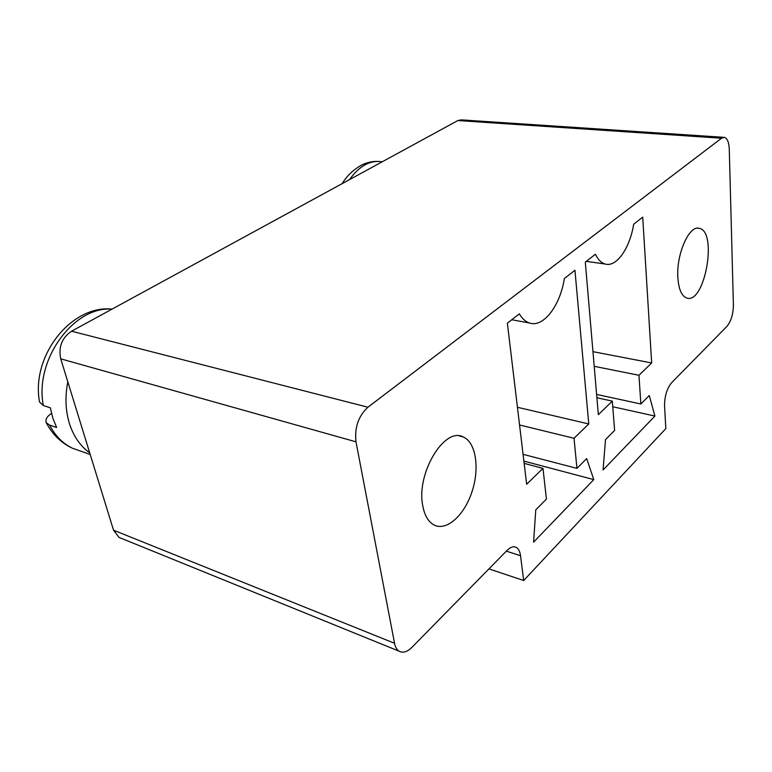 <?xml version="1.0" encoding="UTF-8"?>
<svg xmlns="http://www.w3.org/2000/svg" width="772" height="772" viewBox="0 0 772 772"><rect width="100%" height="100%" fill="white"/><g stroke="black" fill="none" stroke-linecap="round" stroke-linejoin="round"><path stroke-width="1.16" d="M723.769 137.32L461.222 119.872L457.844 120.557L71.555 331.198C61.914 337.798 58.305 347.004 60.727 358.835L113.532 530.2L119.013 537.399L121.233 538.296M721.54 138.217L367.926 407.22C358.42 416.021 354.445 427.563 355.988 441.825L394.55 643.279C395.322 647.119 396.856 649.763 399.143 651.201C402.974 653.237 407.249 651.944 411.978 647.303L507.146 550.33C510.408 547.107 513.38 546.093 516.053 547.29C518.446 548.545 519.942 551.353 520.54 555.705L523.677 580.515L665.84 428.585L664.557 406.062C664.528 396.316 666.883 388.548 671.611 382.738L727.06 326.228C731.123 321.191 733.236 314.059 733.4 304.843L729.279 149.314C728.951 142.251 727.311 138.265 724.358 137.358L721.54 138.217L457.844 120.557M603.067 469.955L605.509 439.606L614.628 430.419L612.312 401.122L598.348 414.68L585.301 262.133L595.415 254.21C598.039 259.662 601.311 262.934 605.229 264.034C616.49 267.488 629.875 248.208 633.677 224.227L642.719 217.144L651.664 362.956L638.955 375.279L640.876 403.988L649.271 395.534L654.926 416.069L603.067 469.955M546.422 499.108L542.986 468.382L526.649 484.227L507.368 323.207L519.324 313.828C522.123 318.624 525.481 321.673 529.409 322.976C543.305 328.013 560.211 305.731 564.351 278.557L574.947 270.248L588.775 423.963L574.021 438.274L576.945 468.372L586.672 458.578L593.784 479.605L533.587 542.156L535.778 509.819L546.422 499.108M488.937 568.887L523.677 580.515M422.718 505.506C424.523 515.474 428.354 521.997 434.192 525.057C446.805 531.416 464.561 515.021 472.088 491.465C479.827 468.006 475.919 442.279 463.19 436.952C444.595 426.54 416.147 473.207 422.718 505.506M612.765 406.748L654.926 416.069M596.901 397.763L612.312 401.122M596.611 394.415L640.876 403.988M594.208 366.304L638.955 375.279M592.954 351.656L651.664 362.956M524.149 463.374L542.986 468.382M523.879 461.106L593.784 479.605M523.069 454.322L576.945 468.372M519.556 424.976L574.021 438.274M517.433 407.278L588.775 423.963M677.845 277.36C678.665 289.307 681.657 296.207 686.81 298.05C704.749 304.448 717.892 231.417 699.268 228.348C689.261 224.816 676.243 254.084 677.845 277.36M67.801 381.793C64.925 396.702 65.475 410.646 69.441 423.606C73.591 436.421 80.336 446.148 89.677 452.788M111.921 309.186C74.228 305.751 34.161 359.607 43.357 405.561L50.354 407.828L52.814 418.106L56.626 427.485L49.649 425.121L46.223 422.67C45.258 419.428 47.015 416.34 51.492 413.416M43.357 405.561L39.536 402.029C30.822 355.796 71.555 304.689 112.065 309.109M71.555 331.198L367.926 407.22M60.727 358.835L355.988 441.825M113.532 530.2L394.55 643.279M506.336 551.15L520.54 555.705M381.522 161.715C369.894 160.094 359.25 166.048 349.591 179.587M49.649 425.121C55.208 435.852 62.802 443.553 72.423 448.223L81.62 451.446M119.013 537.399L399.143 651.201M514.692 546.856L516.053 547.29M605.229 264.034L586.305 261.351M529.409 322.976L511.768 319.753M459.359 435.958L463.19 436.952M697.936 228.194L699.268 228.348M46.223 422.67C52.457 434.472 61.191 442.993 72.423 448.223L90.189 454.447M342.179 183.63C346.898 175.765 353.518 169.512 362.02 164.87C367.24 162.39 372.577 161.232 378.029 161.396"/></g></svg>
